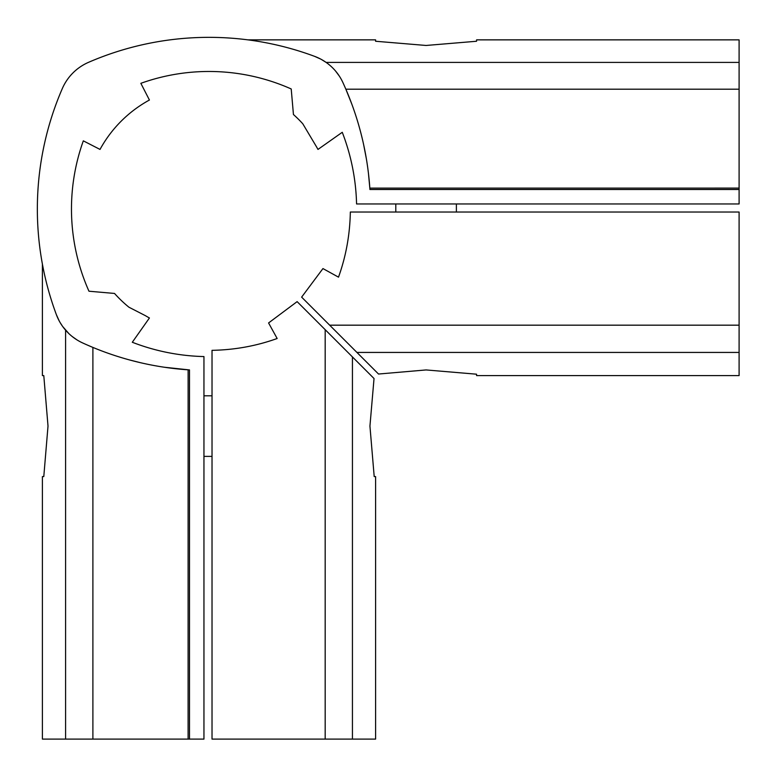 <?xml version="1.0" encoding="UTF-8"?>
<svg xmlns="http://www.w3.org/2000/svg" width="778" height="778" viewBox="0 0 778 778"><rect width="100%" height="100%" fill="white"/><g stroke="black" fill="none" stroke-linecap="round" stroke-linejoin="round"><path stroke-width="1.17" d="M476.574 41.253L426.091 45.464L476.574 41.253L476.574 39.863L739.1 39.863L739.1 203.953L356.567 203.953A212.044 212.044 0 0 0 342.262 132.299L317.978 149.425A124.198 124.198 0 0 0 315.664 145.389L302.778 123.77A126.717 126.717 0 0 0 293.442 114.522L291.215 88.964A201.94 201.94 0 0 0 140.847 83.324L149.425 100.022A124.198 124.198 0 0 0 100.022 149.425L83.324 140.847A201.94 201.94 0 0 0 88.964 291.215L114.522 293.442A126.717 126.717 0 0 0 128.915 307.203L145.389 315.664A124.198 124.198 0 0 0 149.425 317.978L132.299 342.262A212.044 212.044 0 0 0 203.953 356.567L203.953 739.1L189.492 739.1L189.492 369.929L164.352 367.245M739.1 189.492L369.929 189.492L369.832 188.12A302.914 302.914 0 0 0 342.933 82.624A50.482 50.482 0 0 0 314.662 56.376L320.585 59.021L314.662 56.376A302.914 302.914 0 0 0 88.566 62.318A50.482 50.482 0 0 0 62.318 88.566A302.914 302.914 0 0 0 56.376 314.662A50.482 50.482 0 0 0 82.624 342.933A302.914 302.914 0 0 0 188.12 369.832L188.101 739.1L189.492 739.1M188.101 739.1L42.401 739.1L42.401 476.574L43.792 476.574L48.012 426.091L43.792 375.599L48.012 426.091L43.792 476.574M87.331 345.043L92.893 347.416L92.893 739.1M140.604 362.733L129.78 360.01M121.854 357.744L116.788 356.178M76.983 339.898L72.257 336.553M68.97 333.704L62.717 326.556M62.298 325.953L60.062 322.462M59.177 320.867L56.376 314.662M53.983 308L53.74 307.291M51.484 300.454L51.241 299.695M49.14 292.703L48.946 292.022M47.098 285.234L46.933 284.602M45.357 278.213L45.25 277.717M42.955 267.039L42.547 264.87M42.527 264.792L42.946 266.961M43.792 375.599L42.401 375.599L42.401 264.102M303.585 52.496L302.35 52.097M291.906 48.917L290.797 48.606M281.121 46.058L280.411 45.883M248.785 39.97L250.38 40.184M265.95 42.751L266.64 42.887M273.418 44.278L274.342 44.482M281.179 46.077L282.181 46.32M288.657 48.012L289.504 48.246M295.64 50.006L296.272 50.191M302.195 52.038L302.749 52.223M326.108 62.405L321.509 59.527L326.108 62.405L739.1 62.405M739.1 89.198L345.86 89.198L351.889 104.301M355.449 114.531L356.023 116.321M359.728 128.749L360.136 130.237M363.579 144.368L366.35 158.712M368.441 173.28L369.832 188.12L739.1 188.101M345.86 89.198L344.566 86.241M343.283 83.382L342.933 82.624M328.938 64.545L329.541 65.051M335.639 71.138L339.315 76.079M426.091 45.464L375.599 41.253L426.091 45.464M247.91 39.863L375.599 39.863L375.599 41.253M374.199 476.574L369.939 426.091L374.199 476.574L375.599 476.574L375.599 739.1L212.024 739.1L212.024 350.333C234.645 349.925 256.351 345.986 277.153 338.508L268.575 322.948L297.128 301.631L374.033 378.526L369.939 426.091L374.033 378.526M378.526 374.033L301.631 297.128L322.948 268.575L338.508 277.153C345.986 256.351 349.925 234.645 350.333 212.024L739.1 212.024L739.1 375.599L476.574 375.599L476.574 374.199L426.091 369.939L378.526 374.033L426.091 369.939L476.574 374.199M395.798 212.024L395.798 203.953M456.385 212.024L456.385 203.953M65.585 330.173L65.585 739.1M325.175 739.1L325.175 329.678M352.434 739.1L352.434 356.937M356.937 352.434L739.1 352.434M329.678 325.175L739.1 325.175M203.953 395.798L212.024 395.798M203.953 456.385L212.024 456.385"/></g></svg>
